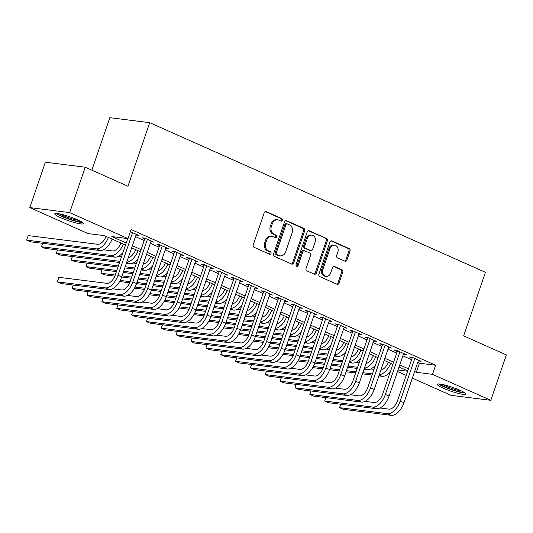 <?xml version="1.0" encoding="UTF-8"?>
<svg xmlns="http://www.w3.org/2000/svg" width="533" height="533" viewBox="0 0 533 533"><rect width="100%" height="100%" fill="white"/><g stroke="black" fill="none" stroke-linecap="round" stroke-linejoin="round"><path stroke-width="0.8" d="M282.37 220.269A1.333 1.099 97.2 0 0 281.777 218.563L266.287 211.661A1.899 1.572 97.2 0 0 264.215 212.794L253.228 244.88A1.899 1.572 97.2 0 0 254.081 247.312L269.571 254.221A1.333 1.099 97.2 0 0 270.424 251.723L268.419 250.83A6.09 5.037 97.2 0 1 265.707 243.041L266.62 240.37A6.09 5.037 97.2 0 1 272.043 236.412A6.09 5.037 97.2 0 1 273.242 236.745L275.248 237.638A1.333 1.099 97.2 0 0 276.101 235.146L274.095 234.247A6.09 5.037 97.2 0 1 271.384 226.465L272.296 223.793A6.09 5.037 97.2 0 1 277.72 219.829A6.09 5.037 97.2 0 1 278.919 220.169L280.924 221.062A1.333 1.099 97.2 0 0 282.37 220.269M280.611 220.922A1.333 1.099 97.2 0 0 280.698 218.43L265.374 211.601M269.258 254.081A1.333 1.099 97.2 0 0 269.345 251.589L267.339 250.69L268.419 250.83M274.935 237.498A1.333 1.099 97.2 0 0 275.021 235.006L273.016 234.114L274.095 234.247M443.143 388.157A15.117 2.065 18.9 0 1 437.253 384.313A15.117 2.065 18.9 0 1 445.348 385.166A15.117 2.065 18.9 0 1 459.959 390.263A15.117 2.065 18.9 0 1 465.855 394.107A15.117 2.065 18.9 0 1 457.754 393.254A15.117 2.065 18.9 0 1 443.143 388.157M60.655 217.657A15.117 2.065 18.9 0 1 54.766 213.82A15.117 2.065 18.9 0 1 62.861 214.672A15.117 2.065 18.9 0 1 77.472 219.769A15.117 2.065 18.9 0 1 83.361 223.613A15.117 2.065 18.9 0 1 75.266 222.761A15.117 2.065 18.9 0 1 60.655 217.657M344.871 261.177A1.899 1.572 97.2 0 0 346.936 260.044L350.021 251.036A1.899 1.572 97.2 0 0 349.175 248.605L331.966 240.936A1.899 1.572 97.2 0 0 329.9 242.069L318.914 274.155A1.899 1.572 97.2 0 0 319.76 276.594L336.969 284.262A1.899 1.572 97.2 0 0 339.035 283.13L342.759 272.25A1.899 1.572 97.2 0 0 341.913 269.818L334.544 266.54A1.899 1.572 97.2 0 0 332.479 267.673L330.633 273.063A5.09 4.211 97.2 0 1 326.096 276.374A5.09 4.211 97.2 0 1 322.831 269.585L330.067 248.465A5.09 4.211 97.2 0 1 334.597 245.153A5.09 4.211 97.2 0 1 337.862 251.936L336.663 255.46A1.899 1.572 97.2 0 0 337.509 257.892L344.871 261.177M125.515 245.087L104.281 235.619L88.112 233.594L29.815 207.604L45.358 162.205L85.24 167.209L127.947 186.244L149.706 122.677L485.41 272.316L463.643 335.877L506.35 354.918L490.806 400.316L450.918 395.313L412.355 378.124M85.24 167.209L69.696 212.607L128 238.597L111.83 236.572L126.234 242.988M417.719 362.453L419.444 363.22L435.614 365.252L131.105 229.516L128 238.597M435.614 365.252L432.503 374.333L490.806 400.316M304.676 230.829A1.899 1.572 97.2 0 0 303.83 228.397L286.627 220.729A1.899 1.572 97.2 0 0 284.555 221.861L273.569 253.948A1.899 1.572 97.2 0 0 274.415 256.38L291.624 264.048A1.899 1.572 97.2 0 0 293.69 262.916L304.676 230.829L303.597 230.689A1.899 1.572 97.2 0 0 302.751 228.257L285.715 220.662M309.293 230.829L326.502 238.498A1.899 1.572 97.2 0 1 327.349 240.936L316.362 273.023A1.899 1.572 97.2 0 1 314.297 274.155L306.928 270.871A1.899 1.572 97.2 0 1 306.082 268.439L310.539 255.427A1.899 1.572 97.2 0 0 309.693 252.995L304.809 250.816A1.899 1.572 97.2 0 0 302.737 251.949L298.1 265.494A1.333 1.099 97.2 0 1 296.062 264.588L307.228 231.962A1.899 1.572 97.2 0 1 309.293 230.829L308.534 230.736M136.035 235.08L138.886 235.486L130.365 231.688M150.886 241.702L153.744 242.109L144.829 238.138L142.138 237.798L144.736 238.957M165.743 248.318L168.595 248.731L159.687 244.76L156.988 244.42L159.587 245.58M180.594 254.941L183.452 255.354L174.538 251.376L171.846 251.043L174.444 252.202M195.451 261.563L198.303 261.976L189.395 257.999L186.697 257.659L189.295 258.818M210.302 268.186L213.16 268.592L204.246 264.621L201.554 264.281L204.152 265.441M225.159 274.808L228.011 275.215L219.103 271.244L216.405 270.904L219.003 272.063M240.01 281.424L242.868 281.837L233.954 277.866L231.262 277.526L233.86 278.686M254.867 288.047L257.719 288.46L248.804 284.482L246.113 284.149L248.711 285.308M269.718 294.669L272.576 295.075L263.662 291.105L260.963 290.765L263.569 291.924M284.569 301.292L287.427 301.698L278.512 297.727L275.821 297.387L278.419 298.547M299.426 307.914L302.284 308.321L293.37 304.35L290.672 304.01L293.277 305.169M314.277 314.53L317.135 314.943L308.221 310.972L305.529 310.632L308.127 311.792M329.134 321.152L331.992 321.566L323.078 317.588L320.38 317.255L322.985 318.414M343.985 327.775L346.843 328.181L337.929 324.211L335.237 323.871L337.835 325.03M358.842 334.398L361.7 334.804L352.786 330.833L350.088 330.493L352.693 331.653M373.693 341.013L376.551 341.426L367.637 337.456L364.945 337.116L367.543 338.275M388.55 347.636L391.409 348.049L382.494 344.071L379.796 343.738L382.394 344.898M403.401 354.258L406.259 354.672L397.345 350.694L394.653 350.361L397.252 351.514M135.495 236.652L144.196 240.53M150.346 243.275L159.047 247.152M165.203 249.89L173.905 253.775M180.054 256.513L188.755 260.39M194.911 263.135L203.613 267.013M209.762 269.758L218.463 273.636M224.62 276.38L233.321 280.258M239.47 282.996L248.171 286.881M254.328 289.619L263.029 293.496M269.178 296.241L277.88 300.119M284.036 302.864L292.737 306.741M298.886 309.486L307.588 313.364M313.744 316.102L322.445 319.987M328.594 322.725L337.296 326.602M343.452 329.347L352.153 333.225M358.303 335.97L367.004 339.847M373.16 342.592L381.861 346.47M388.011 349.208L396.712 353.093M402.868 355.831L411.569 359.708M418.258 360.881L421.11 361.287L412.202 357.317L409.504 356.977L412.102 358.136M149.706 122.677L109.825 117.673L91.856 170.154M29.815 207.604L69.696 212.607M406.199 375.379L397.498 371.501M407.738 370.888L399.037 367.01M392.888 364.266L384.186 360.388M378.03 357.643L369.329 353.765M363.18 351.027L354.478 347.143M348.322 344.405L339.621 340.527M333.471 337.782L324.77 333.905M318.614 331.16L309.913 327.282M303.763 324.537L295.062 320.659M288.906 317.921L280.205 314.037M274.055 311.299L265.354 307.421M259.198 304.676L250.497 300.799M244.347 298.054L235.646 294.176M229.49 291.431L220.789 287.554M214.639 284.815L205.938 280.931M199.788 278.193L191.081 274.315M184.931 271.57L176.23 267.693M170.08 264.948L161.372 261.07M155.223 258.332L146.522 254.448M140.372 251.709L131.664 247.832M398.011 370.002L407.632 371.208M414.607 371.534L416.333 372.3L432.503 374.333M132.384 245.733L141.085 249.611M147.241 252.356L155.942 256.233M162.092 258.971L170.793 262.856M176.949 265.594L185.651 269.471M191.8 272.216L200.501 276.094M206.657 278.839L215.359 282.717M221.508 285.461L230.209 289.339M236.366 292.077L245.067 295.962M251.216 298.7L259.917 302.577M266.074 305.322L274.775 309.2M280.924 311.945L289.626 315.822M295.782 318.567L304.483 322.445M310.632 325.183L319.334 329.061M325.483 331.806L334.191 335.683M340.34 338.428L349.042 342.306M355.191 345.051L363.899 348.928M370.049 351.667L378.75 355.551M384.899 358.289L393.607 362.167M399.757 364.912L408.458 368.789M419.444 363.22L416.333 372.3M136.195 235.153L136.448 234.4M151.046 241.769L151.305 241.023M165.903 248.391L166.156 247.645M180.754 255.014L181.013 254.268M195.611 261.636L195.864 260.884M210.462 268.259L210.722 267.506M225.319 274.875L225.572 274.129M240.17 281.497L240.43 280.751M255.027 288.12L255.28 287.374M269.878 294.742L270.138 293.989M284.735 301.358L284.988 300.612M299.586 307.981L299.846 307.235M314.443 314.603L314.697 313.857M329.294 321.226L329.554 320.473M344.151 327.848L344.405 327.095M359.002 334.464L359.262 333.718M373.86 341.087L374.113 340.34M388.71 347.709L388.97 346.963M403.561 354.332L403.821 353.579M418.418 360.954L418.671 360.201M277.72 219.829L276.647 219.696A6.09 5.037 97.2 0 0 271.224 223.653L272.296 223.793M273.016 234.114A6.09 5.037 97.2 0 1 270.304 226.332L271.224 223.653M272.043 236.412L270.971 236.272A6.09 5.037 97.2 0 0 265.547 240.236L266.62 240.37M267.339 250.69A6.09 5.037 97.2 0 1 264.628 242.908L265.547 240.236M291.458 263.975A1.899 1.572 97.2 0 0 292.61 262.782L303.597 230.689M287.374 223.933A1.333 1.099 97.2 0 0 285.928 224.726L276.281 252.895A1.333 1.099 97.2 0 0 276.874 254.601L278.992 255.54A6.09 5.037 97.2 0 0 280.185 255.873A6.09 5.037 97.2 0 0 285.608 251.916L292.197 232.661A6.09 5.037 97.2 0 0 289.486 224.879L287.374 223.933M286.294 223.8A1.333 1.099 97.2 0 0 284.849 224.593L285.928 224.726M280.185 255.873L279.105 255.74A6.09 5.037 97.2 0 1 277.913 255.407L275.801 254.461A1.333 1.099 97.2 0 1 275.208 252.762L284.849 224.593M308.387 230.769L326.502 238.498M314.13 274.082A1.899 1.572 97.2 0 0 315.283 272.883L326.269 240.796A1.899 1.572 97.2 0 0 325.423 238.364M304.436 250.71L303.357 250.577A1.899 1.572 97.2 0 0 301.658 251.816L297.021 265.361L298.1 265.494M296.395 266.127A1.333 1.099 97.2 0 0 297.021 265.361M315.163 241.922A5.09 4.211 97.2 0 0 311.898 235.133A5.09 4.211 97.2 0 0 307.361 238.444L304.816 245.886A1.899 1.572 97.2 0 0 305.662 248.318L310.546 250.497A1.899 1.572 97.2 0 0 312.611 249.364L315.163 241.922M311.898 235.133L310.819 235A5.09 4.211 97.2 0 0 306.282 238.311L307.361 238.444M310.919 250.603L309.84 250.47A1.899 1.572 97.2 0 1 309.466 250.363L304.583 248.185A1.899 1.572 97.2 0 1 303.737 245.753L306.282 238.311M334.597 245.153L333.518 245.02A5.09 4.211 97.2 0 0 328.988 248.325L330.067 248.465M326.096 276.374L325.023 276.241A5.09 4.211 97.2 0 1 321.752 269.451L328.988 248.325M336.803 284.182A1.899 1.572 97.2 0 0 337.955 282.99L341.68 272.116A1.899 1.572 97.2 0 0 340.834 269.685L333.638 266.48M344.704 261.103A1.899 1.572 97.2 0 0 345.864 259.904L348.942 250.903A1.899 1.572 97.2 0 0 348.096 248.471L331.06 240.876M106 236.386A9.687 5.27 114 0 1 97.679 244.301L28.202 235.586L26.65 240.13L96.127 248.844A14.531 7.902 -66 0 0 108.419 237.465M96.127 248.844L99.838 250.497L30.361 241.782L26.65 240.13L28.202 235.586M99.838 250.497A14.531 7.902 -66 0 0 112.13 239.117M127.747 238.564L115.301 274.921A9.687 5.27 114 0 1 106.8 283.329L58.883 277.32L57.331 281.857L105.248 287.867A14.531 7.902 -66 0 0 117.993 275.261L132.577 232.674M58.883 277.32L57.331 281.857L61.048 283.516L108.959 289.526A14.531 7.902 -66 0 0 121.711 276.92L136.288 234.327M81.456 221.775A13.078 1.786 18.9 0 1 62.288 216.351A13.078 1.786 18.9 0 1 57.397 213.54M60.149 214.019A12.112 1.652 -161.1 0 0 63.134 215.512A12.112 1.652 -161.1 0 0 78.984 220.469M56.098 213.447A15.017 2.052 -161.1 0 0 61.208 216.211A15.017 2.052 -161.1 0 0 82.542 222.501M438.586 383.94A15.017 2.052 -161.1 0 0 451.384 389.696A15.017 2.052 -161.1 0 0 465.029 392.994M463.943 392.268A13.078 1.786 18.9 0 1 451.471 389.443A13.078 1.786 18.9 0 1 439.885 384.033M442.637 384.513A12.112 1.652 -161.1 0 0 461.471 390.962M120.858 243.008A9.687 5.27 114 0 1 112.53 250.923L103.429 249.784M42.673 243.328L41.501 246.746L42.567 243.315M110.977 255.46L114.688 257.119L45.218 248.405L41.501 246.746L110.977 255.46A14.531 7.902 -66 0 0 123.27 244.087M114.688 257.119A14.531 7.902 -66 0 0 122.956 252.562M135.708 249.631A9.687 5.27 114 0 1 128.346 257.526M121.504 256.806L118.286 256.4M57.531 249.95L56.358 253.368L57.417 249.937M119.559 262.489L60.069 255.027L56.358 253.368L119.952 261.343M126.354 263.342L129.546 263.742A14.531 7.902 -66 0 0 137.807 259.185M126.774 262.109A14.531 7.902 -66 0 0 138.127 250.71M150.559 256.253A9.687 5.27 114 0 1 143.204 264.148M136.355 263.429L133.137 263.022M72.381 256.566L71.209 259.991L72.268 256.553M118 267.046L74.926 261.643L71.209 259.991L118.386 265.907M125.188 266.76L134.802 267.966M124.795 267.899L134.409 269.105M141.212 269.958L144.396 270.358A14.531 7.902 -66 0 0 152.665 265.807M141.631 268.732A14.531 7.902 -66 0 0 152.978 257.326M165.417 262.869A9.687 5.27 114 0 1 158.054 270.771M151.212 270.051L147.994 269.645M87.239 263.189L86.066 266.613L87.126 263.175M116.434 271.61L89.777 268.266L86.066 266.613L116.827 270.471M123.623 271.324L133.243 272.53M140.039 273.382L149.653 274.588M123.236 272.463L132.85 273.669M139.646 274.522L149.267 275.728M156.062 276.58L159.254 276.98A14.531 7.902 -66 0 0 167.515 272.43M156.482 275.354A14.531 7.902 -66 0 0 167.835 263.948M73.354 285.055L72.188 288.48L120.098 294.489A14.531 7.902 -66 0 0 132.85 281.884L147.428 239.297M73.248 285.042L72.188 288.48L75.899 290.132L123.816 296.148A14.531 7.902 -66 0 0 136.561 283.536L151.145 240.949M144.989 238.211L130.152 281.544A9.687 5.27 114 0 1 121.657 289.952L112.55 288.806M88.212 291.678L87.039 295.102L134.956 301.112A14.531 7.902 -66 0 0 147.701 288.506L162.285 245.92M88.098 291.664L87.039 295.102L90.75 296.754L138.667 302.764A14.531 7.902 -66 0 0 151.419 290.159L165.996 247.572M159.847 244.827L145.009 288.166A9.687 5.27 114 0 1 136.508 296.568L127.407 295.429M103.062 298.3L101.896 301.725L149.806 307.734A14.531 7.902 -66 0 0 162.558 295.129L177.136 252.535M102.956 298.287L101.896 301.725L105.607 303.377L153.524 309.387A14.531 7.902 -66 0 0 166.269 296.781L180.854 254.194M174.697 251.449L159.86 294.789A9.687 5.27 114 0 1 151.365 303.19L142.258 302.051M117.92 304.923L116.747 308.341L164.664 314.357A14.531 7.902 -66 0 0 177.409 301.745L191.993 259.158M117.806 304.909L116.747 308.341L120.458 309.999L168.375 316.009A14.531 7.902 -66 0 0 181.127 303.404L195.704 260.817M189.555 258.072L174.717 301.411A9.687 5.27 114 0 1 166.216 309.813L157.115 308.674M180.267 269.491A9.687 5.27 114 0 1 172.912 277.393M166.063 276.667L162.845 276.267M102.089 269.811L100.917 273.229L101.976 269.798M114.822 276.167L104.635 274.888L100.917 273.229L115.261 275.035M122.064 275.887L131.678 277.093M138.48 277.946L148.094 279.152M154.896 280.005L164.51 281.211M121.671 277.027L131.291 278.233M138.087 279.085L147.701 280.291M154.503 281.144L164.117 282.35M170.92 283.203L174.104 283.603A14.531 7.902 -66 0 0 182.373 279.045M171.34 281.977A14.531 7.902 -66 0 0 182.686 270.571M132.77 311.545L131.604 314.963L179.514 320.973A14.531 7.902 -66 0 0 192.266 308.367L206.844 265.78M132.664 311.532L131.604 314.963L135.315 316.622L183.232 322.632A14.531 7.902 -66 0 0 195.977 310.026L210.562 267.433M204.406 264.694L189.568 308.027A9.687 5.27 114 0 1 181.073 316.435L171.966 315.289M195.125 276.114A9.687 5.27 114 0 1 187.763 284.009M180.92 283.289L177.696 282.89M120.225 280.411L130.119 281.651M136.914 282.503L146.535 283.709M153.331 284.562L162.951 285.775M169.747 286.627L179.361 287.833M119.619 281.524L129.672 282.79M136.528 283.649L146.142 284.855M152.938 285.708L162.558 286.914M169.354 287.767L178.975 288.973M185.77 289.825L188.962 290.225A14.531 7.902 -66 0 0 197.223 285.668M186.19 288.593A14.531 7.902 -66 0 0 197.536 277.193M147.628 318.161L146.455 321.586L194.372 327.595A14.531 7.902 -66 0 0 207.117 314.99L221.701 272.403M147.514 318.148L146.455 321.586L150.166 323.238L198.083 329.254A14.531 7.902 -66 0 0 210.835 316.642L225.412 274.055M219.263 271.317L204.425 314.65A9.687 5.27 114 0 1 195.924 323.058L186.823 321.912M209.975 282.737A9.687 5.27 114 0 1 202.62 290.632M195.771 289.912L192.553 289.506M135.076 287.034L144.969 288.273M151.772 289.126L161.386 290.332M168.188 291.185L177.802 292.39M184.598 293.243L194.219 294.449M134.476 288.146L144.53 289.406M151.379 290.265L160.999 291.471M167.795 292.324L177.409 293.536M184.211 294.389L193.825 295.595M200.628 296.448L203.813 296.848A14.531 7.902 -66 0 0 212.081 292.291M201.048 295.215A14.531 7.902 -66 0 0 212.394 283.809M162.478 324.784L161.312 328.208L209.222 334.218A14.531 7.902 -66 0 0 221.975 321.612L236.552 279.026M162.372 324.77L161.312 328.208L165.023 329.86L212.94 335.87A14.531 7.902 -66 0 0 225.686 323.264L240.27 280.678M234.114 277.933L219.276 321.272A9.687 5.27 114 0 1 210.782 329.674L201.674 328.535M224.833 289.359A9.687 5.27 114 0 1 217.471 297.254M210.628 296.535L207.404 296.128M149.933 293.656L159.827 294.896M166.622 295.748L176.243 296.954M183.039 297.807L192.66 299.013M199.455 299.866L209.069 301.072M149.327 294.769L159.38 296.028M166.236 296.888L175.85 298.094M182.646 298.946L192.266 300.152M199.062 301.005L208.683 302.211M215.479 303.064L218.67 303.464A14.531 7.902 -66 0 0 226.931 298.913M215.898 301.838A14.531 7.902 -66 0 0 227.245 290.432M177.336 331.406L176.163 334.831L224.08 340.84A14.531 7.902 -66 0 0 236.825 328.235L251.409 285.641M177.222 331.393L176.163 334.831L179.874 336.483L227.791 342.492A14.531 7.902 -66 0 0 240.536 329.887L255.12 287.3M248.971 284.555L234.134 327.895A9.687 5.27 114 0 1 225.632 336.296L216.531 335.157M239.683 295.975A9.687 5.27 114 0 1 232.321 303.877M225.479 303.157L222.261 302.751M164.784 300.272L174.677 301.518M181.48 302.371L191.094 303.577M197.896 304.43L207.51 305.636M214.306 306.488L223.927 307.694M164.184 301.392L174.238 302.651M181.087 303.51L190.701 304.716M197.503 305.569L207.117 306.775M213.92 307.628L223.534 308.834M230.336 309.686L233.521 310.086A14.531 7.902 -66 0 0 241.789 305.529M230.756 308.46A14.531 7.902 -66 0 0 242.102 297.054M192.186 338.029L191.014 341.446L238.931 347.456A14.531 7.902 -66 0 0 251.683 334.851L266.26 292.264M192.08 338.015L191.014 341.446L194.732 343.105L242.648 349.115A14.531 7.902 -66 0 0 255.394 336.51L269.971 293.923M263.822 291.178L248.984 334.517A9.687 5.27 114 0 1 240.483 342.919L231.382 341.78M254.541 302.597A9.687 5.27 114 0 1 247.179 310.499M240.336 309.773L237.112 309.373M179.641 306.895L189.535 308.141M196.331 308.993L205.951 310.199M212.747 311.052L222.361 312.258M229.163 313.111L238.777 314.317M179.035 308.007L189.088 309.273M195.937 310.133L205.558 311.339M212.354 312.191L221.975 313.397M228.77 314.25L238.391 315.456M245.187 316.309L248.378 316.709A14.531 7.902 -66 0 0 256.639 312.151M245.606 315.083A14.531 7.902 -66 0 0 256.953 303.677M207.044 344.651L205.871 348.069L253.788 354.079A14.531 7.902 -66 0 0 266.533 341.473L281.118 298.886M206.931 344.631L205.871 348.069L209.582 349.728L257.499 355.738A14.531 7.902 -66 0 0 270.244 343.132L284.829 300.539M278.679 297.8L263.842 341.133A9.687 5.27 114 0 1 255.34 349.541L246.239 348.395M269.392 309.22A9.687 5.27 114 0 1 262.029 317.115M255.187 316.395L251.969 315.989M194.492 313.517L204.386 314.756M211.188 315.609L220.802 316.815M227.604 317.668L237.218 318.874M244.014 319.733L253.635 320.939M193.892 314.63L203.946 315.896M210.795 316.749L220.409 317.961M227.211 318.814L236.825 320.02M243.628 320.873L253.242 322.079M260.044 322.931L263.229 323.331A14.531 7.902 -66 0 0 271.497 318.774M260.464 321.699A14.531 7.902 -66 0 0 271.81 310.299M221.895 351.267L220.722 354.692L268.639 360.701A14.531 7.902 -66 0 0 281.391 348.096L295.968 305.509M221.781 351.254L220.722 354.692L224.44 356.344L272.356 362.36A14.531 7.902 -66 0 0 285.102 349.748L299.679 307.161M293.53 304.423L278.692 347.756A9.687 5.27 114 0 1 270.191 356.164L261.09 355.018M284.249 315.842A9.687 5.27 114 0 1 276.887 323.738M270.044 323.018L266.82 322.612M209.349 320.14L219.243 321.379M226.039 322.232L235.659 323.438M242.455 324.291L252.069 325.496M258.871 326.349L268.485 327.555M208.743 321.252L218.796 322.512M225.646 323.371L235.266 324.577M242.062 325.43L251.683 326.636M258.478 327.489L268.099 328.701M274.895 329.554L278.086 329.954A14.531 7.902 -66 0 0 286.348 325.397M275.314 328.321A14.531 7.902 -66 0 0 286.661 316.915M236.752 357.89L235.579 361.314L283.496 367.324A14.531 7.902 -66 0 0 296.241 354.718L310.826 312.125M236.639 357.876L235.579 361.314L239.29 362.966L287.207 368.976A14.531 7.902 -66 0 0 299.952 356.37L314.537 313.784M308.387 311.039L293.55 354.378A9.687 5.27 114 0 1 285.048 362.78L275.947 361.64M251.603 364.512L250.43 367.93L298.347 373.946A14.531 7.902 -66 0 0 311.099 361.334L325.676 318.747M251.489 364.499L250.43 367.93L254.148 369.589L302.058 375.598A14.531 7.902 -66 0 0 314.81 362.993L329.387 320.406M323.238 317.661L308.4 361.001A9.687 5.27 114 0 1 299.899 369.402L290.798 368.263M266.46 371.135L265.287 374.552L313.204 380.562A14.531 7.902 -66 0 0 325.949 367.957L340.534 325.37M266.347 371.121L265.287 374.552L268.998 376.211L316.915 382.221A14.531 7.902 -66 0 0 329.661 369.616L344.245 327.022M338.095 324.284L323.258 367.623A9.687 5.27 114 0 1 314.756 376.025L305.656 374.886M299.1 322.465A9.687 5.27 114 0 1 291.738 330.36M284.895 329.641L281.677 329.234M224.2 326.762L234.094 328.002M240.896 328.854L250.51 330.06M257.306 330.913L266.926 332.119M273.722 332.972L283.343 334.178M223.6 327.875L233.654 329.134M240.503 329.994L250.117 331.2M256.919 332.052L266.533 333.258M273.336 334.111L282.95 335.317M289.752 336.17L292.937 336.57A14.531 7.902 -66 0 0 301.205 332.019M290.172 334.944A14.531 7.902 -66 0 0 301.518 323.538M313.957 329.081A9.687 5.27 114 0 1 306.595 336.983M299.753 336.256L296.528 335.857M239.057 333.378L248.951 334.624M255.747 335.477L265.361 336.683M272.163 337.536L281.777 338.741M288.58 339.594L298.194 340.8M238.451 334.497L248.505 335.757M255.354 336.616L264.974 337.822M271.77 338.675L281.391 339.881M288.186 340.734L297.807 341.939M304.603 342.792L307.794 343.192A14.531 7.902 -66 0 0 316.056 338.635M305.023 341.566A14.531 7.902 -66 0 0 316.369 330.16M328.808 335.703A9.687 5.27 114 0 1 321.446 343.598M314.603 342.879L311.385 342.479M253.908 340.001L263.802 341.24M270.604 342.093L280.218 343.305M287.014 344.158L296.634 345.364M303.43 346.217L313.051 347.423M253.302 341.113L263.362 342.379M270.211 343.239L279.825 344.445M286.627 345.297L296.241 346.503M303.044 347.356L312.658 348.562M319.46 349.415L322.645 349.815A14.531 7.902 -66 0 0 330.913 345.257M319.88 348.189A14.531 7.902 -66 0 0 331.226 336.783M281.311 377.757L280.138 381.175L328.055 387.185A14.531 7.902 -66 0 0 340.8 374.579L355.384 331.992M281.197 377.737L280.138 381.175L283.856 382.827L331.766 388.843A14.531 7.902 -66 0 0 344.518 376.231L359.095 333.645M352.946 330.906L338.109 374.239A9.687 5.27 114 0 1 329.607 382.647L320.506 381.501M343.665 342.326A9.687 5.27 114 0 1 336.303 350.221M329.461 349.501L326.236 349.095M268.765 346.623L278.652 347.862M285.455 348.715L295.069 349.921M301.871 350.774L311.485 351.98M318.288 352.833L327.902 354.045M268.159 347.736L278.213 348.995M285.062 349.855L294.682 351.067M301.478 351.92L311.099 353.126M317.895 353.979L327.515 355.185M334.311 356.037L337.502 356.437A14.531 7.902 -66 0 0 345.764 351.88M334.731 354.805A14.531 7.902 -66 0 0 346.077 343.405M296.168 384.373L294.996 387.797L342.912 393.807A14.531 7.902 -66 0 0 355.658 381.202L370.235 338.615M296.055 384.36L294.996 387.797L298.707 389.45L346.623 395.459A14.531 7.902 -66 0 0 359.369 382.854L373.953 340.267M367.797 337.522L352.959 380.862A9.687 5.27 114 0 1 344.465 389.27L335.364 388.124M358.516 348.948A9.687 5.27 114 0 1 351.154 356.844M344.311 356.124L341.093 355.718M283.616 353.246L293.51 354.485M300.306 355.338L309.926 356.544M316.722 357.396L326.343 358.602M333.138 359.455L342.759 360.661M283.01 354.358L293.07 355.618M299.919 356.477L309.533 357.683M316.336 358.536L325.949 359.742M332.752 360.594L342.366 361.807M349.168 362.66L352.353 363.06A14.531 7.902 -66 0 0 360.621 358.502M349.588 361.427A14.531 7.902 -66 0 0 360.934 350.021M311.019 390.995L309.846 394.42L357.763 400.43A14.531 7.902 -66 0 0 370.508 387.824L385.093 345.231M310.906 390.982L309.846 394.42L313.564 396.072L361.474 402.082A14.531 7.902 -66 0 0 374.226 389.476L388.804 346.89M382.654 344.145L367.817 387.484A9.687 5.27 114 0 1 359.315 395.886L350.214 394.746M373.373 355.571A9.687 5.27 114 0 1 366.011 363.466M359.169 362.746L355.944 362.34M298.473 359.868L308.36 361.108M315.163 361.96L324.777 363.166M331.579 364.019L341.193 365.225M347.996 366.078L357.61 367.284M297.867 360.981L307.921 362.24M314.77 363.1L324.39 364.305M331.186 365.158L340.807 366.364M347.603 367.217L357.223 368.423M364.019 369.276L367.21 369.675A14.531 7.902 -66 0 0 375.472 365.125M364.439 368.05A14.531 7.902 -66 0 0 375.785 356.644M325.876 397.618L324.704 401.036L372.62 407.052A14.531 7.902 -66 0 0 385.366 394.44L399.943 351.853M325.763 397.605L324.704 401.036L328.415 402.695L376.331 408.704A14.531 7.902 -66 0 0 389.077 396.099L403.661 353.512M397.505 350.767L382.667 394.107A9.687 5.27 114 0 1 374.173 402.508L365.072 401.369M388.224 362.187A9.687 5.27 114 0 1 380.862 370.089M374.019 369.362L370.801 368.963M313.324 366.484L323.218 367.73M330.014 368.583L339.634 369.789M346.43 370.642L356.051 371.847M362.846 372.7L372.467 373.906M312.718 367.603L322.778 368.863M329.627 369.722L339.241 370.928M346.044 371.781L355.658 372.987M362.46 373.84L372.074 375.045M378.876 375.898L382.061 376.298A14.531 7.902 -66 0 0 390.329 371.741M379.296 374.672A14.531 7.902 -66 0 0 390.642 363.266M340.727 404.241L339.554 407.658L387.471 413.668A14.531 7.902 -66 0 0 400.216 401.063L414.801 358.476M340.614 404.227L339.554 407.658L343.272 409.317L391.182 415.327A14.531 7.902 -66 0 0 403.934 402.721L418.512 360.128M412.362 357.39L397.525 400.723A9.687 5.27 114 0 1 389.023 409.131L379.922 407.992M280.698 218.43L281.777 218.563M269.345 251.589L270.424 251.723M275.021 235.006L276.101 235.146M270.304 226.332L271.384 226.465M264.628 242.908L265.707 243.041M265.521 211.561L266.287 211.661M292.61 262.782L293.69 262.916M285.861 220.629L286.627 220.729M302.751 228.257L303.83 228.397M275.208 252.762L276.281 252.895M275.801 254.461L276.874 254.601M277.913 255.407L278.992 255.54M326.269 240.796L327.349 240.936M315.283 272.883L316.362 273.023M301.658 251.816L302.737 251.949M303.737 245.753L304.816 245.886M304.583 248.185L305.662 248.318M309.466 250.363L310.546 250.497M321.752 269.451L322.831 269.585M333.785 266.44L334.544 266.54M340.834 269.685L341.913 269.818M341.68 272.116L342.759 272.25M337.955 282.99L339.035 283.13M331.206 240.843L331.966 240.936M348.096 248.471L349.175 248.605M348.942 250.903L350.021 251.036M345.864 259.904L346.936 260.044M117.993 275.261L121.711 276.92M105.248 287.867L108.959 289.526M126.661 262.456L129.546 263.742M141.512 269.072L144.396 270.358M156.369 275.694L159.254 276.98M132.85 281.884L136.561 283.536M120.098 294.489L123.816 296.148M147.701 288.506L151.419 290.159M134.956 301.112L138.667 302.764M162.558 295.129L166.269 296.781M149.806 307.734L153.524 309.387M177.409 301.745L181.127 303.404M164.664 314.357L168.375 316.009M171.22 282.317L174.104 283.603M192.266 308.367L195.977 310.026M179.514 320.973L183.232 322.632M186.077 288.939L188.962 290.225M207.117 314.99L210.835 316.642M194.372 327.595L198.083 329.254M200.928 295.562L203.813 296.848M221.975 321.612L225.686 323.264M209.222 334.218L212.94 335.87M215.785 302.178L218.67 303.464M236.825 328.235L240.536 329.887M224.08 340.84L227.791 342.492M230.636 308.8L233.521 310.086M251.683 334.851L255.394 336.51M238.931 347.456L242.648 349.115M245.493 315.423L248.378 316.709M266.533 341.473L270.244 343.132M253.788 354.079L257.499 355.738M260.344 322.045L263.229 323.331M281.391 348.096L285.102 349.748M268.639 360.701L272.356 362.36M275.201 328.668L278.086 329.954M296.241 354.718L299.952 356.37M283.496 367.324L287.207 368.976M311.099 361.334L314.81 362.993M298.347 373.946L302.058 375.598M325.949 367.957L329.661 369.616M313.204 380.562L316.915 382.221M290.052 335.284L292.937 336.57M304.909 341.906L307.794 343.192M319.76 348.529L322.645 349.815M340.8 374.579L344.518 376.231M328.055 387.185L331.766 388.843M334.617 355.151L337.502 356.437M355.658 381.202L359.369 382.854M342.912 393.807L346.623 395.459M349.468 361.774L352.353 363.06M370.508 387.824L374.226 389.476M357.763 400.43L361.474 402.082M364.325 368.39L367.21 369.675M385.366 394.44L389.077 396.099M372.62 407.052L376.331 408.704M379.176 375.012L382.061 376.298M400.216 401.063L403.934 402.721M387.471 413.668L391.182 415.327M286.034 223.727L287.114 223.86"/></g></svg>

